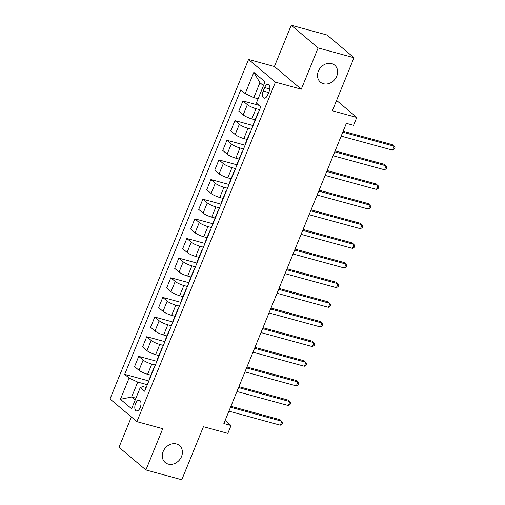 <?xml version="1.0" encoding="UTF-8"?>
<svg xmlns="http://www.w3.org/2000/svg" width="505" height="505" viewBox="0 0 505 505"><rect width="100%" height="100%" fill="white"/><g stroke="black" fill="none" stroke-linecap="round" stroke-linejoin="round"><path stroke-width="0.76" d="M176.447 443.971A11.085 9.267 -49.8 0 1 179.496 445.555A11.085 9.267 -49.8 0 1 180.62 458.344A11.085 9.267 -49.8 0 1 168.241 464.089A11.085 9.267 -49.8 0 1 165.192 462.498A11.085 9.267 -49.8 0 1 164.068 449.709A11.085 9.267 -49.8 0 1 176.447 443.971M331.671 63.605A11.085 9.267 -49.8 0 1 334.714 65.195A11.085 9.267 -49.8 0 1 335.844 77.978A11.085 9.267 -49.8 0 1 323.459 83.723A11.085 9.267 -49.8 0 1 320.416 82.138A11.085 9.267 -49.8 0 1 319.293 69.349A11.085 9.267 -49.8 0 1 331.671 63.605M140.213 407.535A5.542 2.834 -74.7 0 0 139.348 400.225A5.542 2.834 -74.7 0 0 135.567 403.609A5.542 2.834 -74.7 0 0 136.432 410.918A5.542 2.834 -74.7 0 0 140.213 407.535M131.369 416.978L119.016 447.26L145.901 469.953L181.787 479.75L203.433 426.706L227.837 433.366L231.044 425.507L225.11 420.501M248.555 59.457L110.014 398.95L136.899 421.643L275.446 82.151L248.555 59.457L274.398 66.508L301.283 89.202L318.125 47.943L291.233 25.25L274.398 66.508M291.233 25.25L327.12 35.047L354.005 57.74L332.359 110.784L356.764 117.444L336.589 100.419M318.125 47.943L354.005 57.74M356.764 117.444L353.557 125.303L346.38 123.346L223.866 423.55L231.044 425.507M264.626 87.599L263.212 91.052A5.372 2.746 -74.7 0 0 264.052 98.134A5.372 2.746 -74.7 0 0 267.719 94.858L269.133 91.399A5.372 2.746 -74.7 0 0 268.294 84.316A5.372 2.746 -74.7 0 0 264.626 87.599L269.784 89.006M263.465 85.661L259.923 82.675L253.832 97.604L245.184 93.583L240.784 89.871L124.691 374.356L148.861 380.959M245.184 93.583L253.838 72.367L265.03 81.81L256.376 103.033L260.769 106.738L144.676 391.224L140.276 387.512L131.616 408.734L120.424 399.291L129.084 378.068L124.691 374.356M301.283 89.202L275.446 82.151M145.901 469.953L162.736 428.695L136.899 421.643M140.276 387.512L143.111 386.628L146.204 387.474M135.921 398.192L131.641 397.025L135.176 400.01M258.112 98.772L253.832 97.604M259.583 109.654L256.01 108.682A6.931 1.376 -157.8 0 1 247.362 104.661L242.968 100.949L259.141 105.368M255.132 119.792L251.843 118.896A6.931 1.376 -157.8 0 1 243.195 114.875L238.796 111.169L242.968 100.949M251.559 129.305L247.993 128.327A6.931 1.376 -157.8 0 1 239.345 124.306L234.945 120.594L253.093 125.549M247.115 139.443L243.827 138.547A6.931 1.376 -157.8 0 1 235.172 134.526L230.779 130.814L234.945 120.594M243.543 148.95L239.976 147.978A6.931 1.376 -157.8 0 1 231.328 143.957L226.928 140.245L245.077 145.194M239.092 159.088L235.803 158.191A6.931 1.376 -157.8 0 1 227.155 154.17L222.762 150.458L226.928 140.245M235.526 168.594L231.959 167.622A6.931 1.376 -157.8 0 1 223.311 163.601L218.911 159.889L237.06 164.845M231.075 178.738L227.787 177.836A6.931 1.376 -157.8 0 1 219.138 173.815L214.745 170.109L218.911 159.889M227.509 188.245L223.942 187.267A6.931 1.376 -157.8 0 1 215.294 183.246L210.894 179.54L229.043 184.489M223.059 198.383L219.77 197.487A6.931 1.376 -157.8 0 1 211.122 193.465L206.728 189.754L210.894 179.54M219.492 207.89L215.919 206.917A6.931 1.376 -157.8 0 1 207.271 202.896L202.877 199.185L221.026 204.14M215.042 218.027L211.753 217.131A6.931 1.376 -157.8 0 1 203.105 213.11L198.705 209.398L202.877 199.185M211.475 227.534L207.902 226.562A6.931 1.376 -157.8 0 1 199.254 222.541L194.861 218.829L213.003 223.784M207.025 237.678L203.736 236.776A6.931 1.376 -157.8 0 1 195.088 232.755L190.688 229.049L194.861 218.829M203.458 247.185L199.885 246.206A6.931 1.376 -157.8 0 1 191.237 242.185L186.844 238.48L204.986 243.429M199.008 257.323L195.719 256.426A6.931 1.376 -157.8 0 1 187.071 252.405L182.671 248.694L186.844 238.48M195.441 266.829L191.868 265.857A6.931 1.376 -157.8 0 1 183.22 261.836L178.827 258.124L196.969 263.08M190.991 276.967L187.702 276.071A6.931 1.376 -157.8 0 1 179.054 272.05L174.654 268.338L178.827 258.124M187.418 286.474L183.852 285.502A6.931 1.376 -157.8 0 1 175.203 281.481L170.804 277.769L188.952 282.724M182.968 296.618L179.685 295.715A6.931 1.376 -157.8 0 1 171.031 291.701L166.637 287.989L170.804 277.769M179.401 306.125L175.835 305.146A6.931 1.376 -157.8 0 1 167.187 301.125L162.787 297.42L180.935 302.369M174.951 316.263L171.662 315.366A6.931 1.376 -157.8 0 1 163.014 311.345L158.62 307.633L162.787 297.42M171.384 325.769L167.818 324.797A6.931 1.376 -157.8 0 1 159.17 320.776L154.77 317.064L172.918 322.02M166.934 335.907L163.645 335.011A6.931 1.376 -157.8 0 1 154.997 330.99L150.604 327.278L154.77 317.064M163.368 345.414L159.801 344.442A6.931 1.376 -157.8 0 1 151.147 340.42L146.753 336.709L164.901 341.664M158.917 355.558L155.628 354.661A6.931 1.376 -157.8 0 1 146.98 350.64L142.587 346.929L146.753 336.709M155.351 365.065L151.778 364.086A6.931 1.376 -157.8 0 1 143.13 360.071L138.736 356.36L156.885 361.309M150.9 375.202L147.612 374.306A6.931 1.376 -157.8 0 1 138.963 370.285L134.564 366.573L138.736 356.36M147.334 384.709L137.732 382.089L131.641 397.025L120.424 399.291M257.998 113.53A6.931 1.376 -157.8 0 1 257.878 113.057A6.931 1.376 -157.8 0 1 258.295 112.798M253.832 123.744A6.931 1.376 -157.8 0 1 253.712 123.27L257.878 113.057M249.981 133.175A6.931 1.376 -157.8 0 1 249.861 132.701A6.931 1.376 -157.8 0 1 250.278 132.449M245.815 143.388A6.931 1.376 -157.8 0 1 245.695 142.921L249.861 132.701M241.964 152.819A6.931 1.376 -157.8 0 1 241.844 152.346A6.931 1.376 -157.8 0 1 242.261 152.093M237.798 163.039A6.931 1.376 -157.8 0 1 237.678 162.566L241.844 152.346M233.948 172.47A6.931 1.376 -157.8 0 1 233.828 171.997A6.931 1.376 -157.8 0 1 234.244 171.738M229.775 182.684A6.931 1.376 -157.8 0 1 229.661 182.21L233.828 171.997M225.931 192.115A6.931 1.376 -157.8 0 1 225.811 191.641A6.931 1.376 -157.8 0 1 226.227 191.389M221.758 202.335A6.931 1.376 -157.8 0 1 221.638 201.861L225.811 191.641M217.914 211.759A6.931 1.376 -157.8 0 1 217.794 211.292A6.931 1.376 -157.8 0 1 218.21 211.033M213.741 221.979A6.931 1.376 -157.8 0 1 213.621 221.506L217.794 211.292M209.891 231.41A6.931 1.376 -157.8 0 1 209.777 230.936A6.931 1.376 -157.8 0 1 210.194 230.684M205.724 241.624A6.931 1.376 -157.8 0 1 205.604 241.15L209.777 230.936M201.874 251.054A6.931 1.376 -157.8 0 1 201.754 250.581A6.931 1.376 -157.8 0 1 202.17 250.328M197.707 261.274A6.931 1.376 -157.8 0 1 197.588 260.801L201.754 250.581M193.857 270.705A6.931 1.376 -157.8 0 1 193.737 270.232A6.931 1.376 -157.8 0 1 194.154 269.973M189.691 280.919A6.931 1.376 -157.8 0 1 189.571 280.445L193.737 270.232M185.84 290.35A6.931 1.376 -157.8 0 1 185.72 289.876A6.931 1.376 -157.8 0 1 186.137 289.624M181.674 300.563A6.931 1.376 -157.8 0 1 181.554 300.09L185.72 289.876M177.823 309.994A6.931 1.376 -157.8 0 1 177.703 309.521A6.931 1.376 -157.8 0 1 178.12 309.268M173.651 320.214A6.931 1.376 -157.8 0 1 173.537 319.741L177.703 309.521M169.806 329.645A6.931 1.376 -157.8 0 1 169.686 329.172A6.931 1.376 -157.8 0 1 170.103 328.913M165.634 339.859A6.931 1.376 -157.8 0 1 165.514 339.385L169.686 329.172M161.789 349.29A6.931 1.376 -157.8 0 1 161.669 348.816A6.931 1.376 -157.8 0 1 162.086 348.564M157.617 359.503A6.931 1.376 -157.8 0 1 157.497 359.03L161.669 348.816M153.772 368.934A6.931 1.376 -157.8 0 1 153.653 368.461A6.931 1.376 -157.8 0 1 154.069 368.208M129.084 378.068L137.732 382.089M149.6 379.154A6.931 1.376 -157.8 0 1 149.48 378.681L153.653 368.461M259.923 82.675L253.838 72.367M342.775 132.177L394.146 146.204L392.543 150.13L341.172 136.11M343.154 131.249L392.328 144.67L394.986 147.435L394.348 149.007L392.543 150.13M334.752 151.828L386.129 165.848L384.526 169.781L333.148 155.755M335.137 150.894L384.311 164.314L386.969 167.079L386.331 168.651L384.526 169.781M326.735 171.473L378.112 185.499L376.509 189.425L325.132 175.405M327.12 170.538L376.294 183.965L378.952 186.724L378.308 188.296L376.509 189.425M318.718 191.124L370.096 205.144L368.492 209.076L317.115 195.05M319.103 190.189L368.278 203.61L370.935 206.375L370.291 207.946L368.492 209.076M310.701 210.768L362.079 224.788L360.475 228.721L309.098 214.694M311.08 209.834L360.261 223.261L362.918 226.019L362.274 227.591L360.475 228.721M302.684 230.413L354.062 244.439L352.458 248.365L301.081 234.345M303.063 229.478L352.244 242.905L354.901 245.664L354.257 247.235L352.458 248.365M294.668 250.063L346.045 264.083L344.435 268.016L293.064 253.99M295.046 249.129L344.227 262.55L346.885 265.314L346.241 266.886L344.435 268.016M286.651 269.708L338.022 283.728L336.418 287.661L285.047 273.634M287.029 268.774L336.21 282.2L338.861 284.959L338.224 286.531L336.418 287.661M278.634 289.352L330.005 303.379L328.401 307.305L277.03 293.285M279.012 288.418L328.187 301.845L330.844 304.603L330.207 306.175L328.401 307.305M270.611 309.003L321.988 323.023L320.385 326.956L269.007 312.93M270.996 308.069L320.17 321.489L322.828 324.254L322.19 325.826L320.385 326.956M262.594 328.648L313.971 342.674L312.368 346.6L260.99 332.574M262.979 327.713L312.153 341.14L314.811 343.899L314.167 345.47L312.368 346.6M254.577 348.292L305.954 362.319L304.351 366.245L252.973 352.225M254.956 347.364L304.136 360.785L306.794 363.543L306.15 365.115L304.351 366.245M246.56 367.943L297.937 381.963L296.334 385.896L244.957 371.869M246.939 367.009L296.119 380.429L298.777 383.194L298.133 384.766L296.334 385.896M238.543 387.587L289.92 401.614L288.317 405.54L236.94 391.52M238.922 386.653L288.102 400.08L290.76 402.838L290.116 404.41L288.317 405.54M230.526 407.232L281.897 421.258L280.294 425.185L228.923 411.165M230.905 406.304L280.086 419.724L282.743 422.489L282.099 424.061L280.294 425.185M251.843 118.896L256.01 108.682M243.827 138.547L247.993 128.327M235.803 158.191L239.976 147.978M227.787 177.836L231.959 167.622M219.77 197.487L223.942 187.267M211.753 217.131L215.919 206.917M203.736 236.776L207.902 226.562M195.719 256.426L199.885 246.206M187.702 276.071L191.868 265.857M179.685 295.715L183.852 285.502M171.662 315.366L175.835 305.146M163.645 335.011L167.818 324.797M155.628 354.661L159.801 344.442M147.612 374.306L151.778 364.086M243.195 114.875L247.362 104.661M235.172 134.526L239.345 124.306M227.155 154.17L231.328 143.957M219.138 173.815L223.311 163.601M211.122 193.465L215.294 183.246M203.105 213.11L207.271 202.896M195.088 232.755L199.254 222.541M187.071 252.405L191.237 242.185M179.054 272.05L183.22 261.836M171.031 291.701L175.203 281.481M163.014 311.345L167.187 301.125M154.997 330.99L159.17 320.776M146.98 350.64L151.147 340.42M138.963 370.285L143.13 360.071M268.666 92.541L263.212 91.052"/></g></svg>
